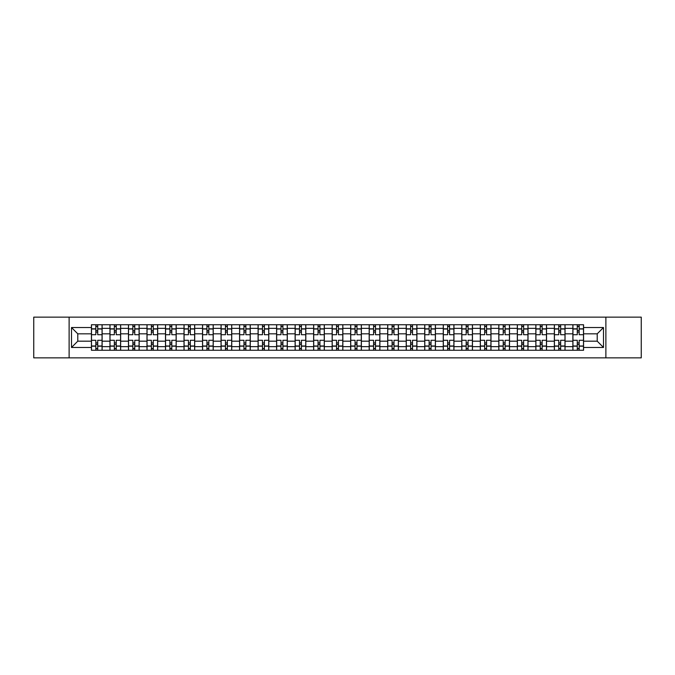 <?xml version="1.0" encoding="UTF-8"?>
<svg xmlns="http://www.w3.org/2000/svg" width="675" height="675" viewBox="0 0 675 675"><rect width="100%" height="100%" fill="white"/><g stroke="black" fill="none" stroke-linecap="round" stroke-linejoin="round"><path stroke-width="1.01" d="M605.88 357.86L641.25 357.86L641.25 317.14L33.75 317.14L33.75 357.86L605.88 357.86L605.88 317.14M109.957 350.257L109.957 328.362L102.119 328.362L102.119 350.257M102.119 328.362L102.119 324.743M109.957 328.362L109.957 324.743M120.639 324.743L120.639 350.257M128.469 350.257L128.469 324.743M139.151 324.743L139.151 350.257M146.99 350.257L146.99 324.743M157.672 324.743L157.672 350.257M165.502 350.257L165.502 324.743M176.192 324.743L176.192 350.257M184.022 350.257L184.022 324.743M194.704 324.743L194.704 350.257M202.542 350.257L202.542 324.743M213.224 324.743L213.224 350.257M221.054 350.257L221.054 324.743M231.736 324.743L231.736 350.257M239.574 350.257L239.574 324.743M250.256 324.743L250.256 350.257M258.095 350.257L258.095 324.743M268.777 324.743L268.777 350.257M276.607 350.257L276.607 324.743M287.288 324.743L287.288 350.257M295.127 350.257L295.127 324.743M305.809 324.743L305.809 350.257M313.639 350.257L313.639 324.743M324.321 324.743L324.321 350.257M332.159 350.257L332.159 324.743M342.841 324.743L342.841 350.257M350.679 350.257L350.679 324.743M361.361 324.743L361.361 350.257M369.191 350.257L369.191 324.743M379.873 324.743L379.873 350.257M387.712 350.257L387.712 324.743M398.393 324.743L398.393 350.257M406.223 350.257L406.223 324.743M416.905 324.743L416.905 350.257M424.744 350.257L424.744 324.743M435.426 324.743L435.426 350.257M443.264 350.257L443.264 324.743M453.946 324.743L453.946 350.257M461.776 350.257L461.776 324.743M472.458 324.743L472.458 350.257M480.296 350.257L480.296 324.743M490.978 324.743L490.978 350.257M498.808 350.257L498.808 324.743M509.498 324.743L509.498 350.257M517.328 350.257L517.328 324.743M528.01 324.743L528.01 350.257M535.849 350.257L535.849 324.743M546.531 324.743L546.531 350.257M554.361 350.257L554.361 324.743M565.042 324.743L565.042 350.257M572.881 350.257L572.881 324.743M572.881 341.179L565.042 341.179M554.361 341.179L546.531 341.179M535.849 341.179L528.01 341.179M517.328 341.179L509.498 341.179M498.808 341.179L490.978 341.179M480.296 341.179L472.458 341.179M461.776 341.179L453.946 341.179M443.264 341.179L435.426 341.179M424.744 341.179L416.905 341.179M406.223 341.179L398.393 341.179M387.712 341.179L379.873 341.179M369.191 341.179L361.361 341.179M350.679 341.179L342.841 341.179M332.159 341.179L324.321 341.179M313.639 341.179L305.809 341.179M295.127 341.179L287.288 341.179M276.607 341.179L268.777 341.179M258.095 341.179L250.256 341.179M239.574 341.179L231.736 341.179M221.054 341.179L213.224 341.179M202.542 341.179L194.704 341.179M184.022 341.179L176.192 341.179M165.502 341.179L157.672 341.179M146.99 341.179L139.151 341.179M128.469 341.179L120.639 341.179M109.957 341.179L102.119 341.179M572.881 333.821L565.042 333.821M554.361 333.821L546.531 333.821M535.849 333.821L528.01 333.821M517.328 333.821L509.498 333.821M498.808 333.821L490.978 333.821M480.296 333.821L472.458 333.821M461.776 333.821L453.946 333.821M443.264 333.821L435.426 333.821M424.744 333.821L416.905 333.821M406.223 333.821L398.393 333.821M387.712 333.821L379.873 333.821M369.191 333.821L361.361 333.821M350.679 333.821L342.841 333.821M332.159 333.821L324.321 333.821M313.639 333.821L305.809 333.821M295.127 333.821L287.288 333.821M276.607 333.821L268.777 333.821M258.095 333.821L250.256 333.821M239.574 333.821L231.736 333.821M221.054 333.821L213.224 333.821M202.542 333.821L194.704 333.821M184.022 333.821L176.192 333.821M165.502 333.821L157.672 333.821M146.99 333.821L139.151 333.821M128.469 333.821L120.639 333.821M109.957 333.821L102.119 333.821M77.785 341.179L91.437 341.179L91.437 333.821L77.785 333.821L77.785 341.179L71.499 347.473L71.499 327.527L91.437 327.527L91.437 333.821M583.563 333.821L583.563 341.179L597.215 341.179L597.215 333.821L583.563 333.821L583.563 324.743L91.437 324.743L91.437 327.527M583.563 327.527L603.501 327.527L603.501 347.473L583.563 347.473L583.563 341.179M91.437 341.179L91.437 350.257L583.563 350.257L583.563 347.473M91.437 347.473L71.499 347.473M69.12 357.86L69.12 317.14M97.732 348.477L95.833 348.477M95.833 326.523L97.732 326.523M116.243 348.477L114.345 348.477M114.345 326.523L116.243 326.523M134.764 348.477L132.865 348.477M132.865 326.523L134.764 326.523M153.276 348.477L151.377 348.477M151.377 326.523L153.276 326.523M171.796 348.477L169.898 348.477M169.898 326.523L171.796 326.523M190.316 348.477L188.418 348.477M188.418 326.523L190.316 326.523M208.828 348.477L206.93 348.477M206.93 326.523L208.828 326.523M227.348 348.477L225.45 348.477M225.45 326.523L227.348 326.523M245.869 348.477L243.962 348.477M243.962 326.523L245.869 326.523M264.381 348.477L262.482 348.477M262.482 326.523L264.381 326.523M282.901 348.477L281.002 348.477M281.002 326.523L282.901 326.523M301.413 348.477L299.514 348.477M299.514 326.523L301.413 326.523M319.933 348.477L318.035 348.477M318.035 326.523L319.933 326.523M338.453 348.477L336.547 348.477M336.547 326.523L338.453 326.523M356.965 348.477L355.067 348.477M355.067 326.523L356.965 326.523M375.486 348.477L373.587 348.477M373.587 326.523L375.486 326.523M393.998 348.477L392.099 348.477M392.099 326.523L393.998 326.523M412.518 348.477L410.619 348.477M410.619 326.523L412.518 326.523M431.038 348.477L429.131 348.477M429.131 326.523L431.038 326.523M449.55 348.477L447.652 348.477M447.652 326.523L449.55 326.523M468.07 348.477L466.172 348.477M466.172 326.523L468.07 326.523M486.582 348.477L484.684 348.477M484.684 326.523L486.582 326.523M505.102 348.477L503.204 348.477M503.204 326.523L505.102 326.523M523.623 348.477L521.724 348.477M521.724 326.523L523.623 326.523M542.135 348.477L540.236 348.477M540.236 326.523L542.135 326.523M560.655 348.477L558.757 348.477M558.757 326.523L560.655 326.523M579.167 348.477L577.268 348.477M577.268 326.523L579.167 326.523M71.499 327.527L77.785 333.821M597.215 341.179L603.501 347.473M597.215 333.821L603.501 327.527M102.06 350.257L102.06 334.707L97.732 334.707L97.732 324.743M95.833 324.743L95.833 334.707L91.496 334.707L91.496 324.743M102.06 334.707L102.06 324.743M91.496 350.257L91.496 340.293L95.833 340.293L95.833 350.257M97.732 350.257L97.732 340.293L102.06 340.293M95.833 332.1L97.732 332.1M91.496 340.293L91.496 334.707M97.732 342.9L95.833 342.9M97.732 348.713L95.833 348.713M95.833 344.444L97.732 344.444M97.732 330.556L95.833 330.556M95.833 326.287L97.732 326.287M120.58 350.257L120.58 334.707L116.243 334.707L116.243 324.743M114.345 324.743L114.345 334.707L110.017 334.707L110.017 324.743M120.58 334.707L120.58 324.743M110.017 350.257L110.017 340.293L114.345 340.293L114.345 350.257M116.243 350.257L116.243 340.293L120.58 340.293M114.345 332.1L116.243 332.1M110.017 340.293L110.017 334.707M116.243 342.9L114.345 342.9M116.243 348.713L114.345 348.713M114.345 344.444L116.243 344.444M116.243 330.556L114.345 330.556M114.345 326.287L116.243 326.287M139.092 350.257L139.092 334.707L134.764 334.707L134.764 324.743M132.865 324.743L132.865 334.707L128.528 334.707L128.528 324.743M139.092 334.707L139.092 324.743M128.528 350.257L128.528 340.293L132.865 340.293L132.865 350.257M134.764 350.257L134.764 340.293L139.092 340.293M132.865 332.1L134.764 332.1M128.528 340.293L128.528 334.707M134.764 342.9L132.865 342.9M134.764 348.713L132.865 348.713M132.865 344.444L134.764 344.444M134.764 330.556L132.865 330.556M132.865 326.287L134.764 326.287M157.613 350.257L157.613 334.707L153.276 334.707L153.276 324.743M151.377 324.743L151.377 334.707L147.049 334.707L147.049 324.743M157.613 334.707L157.613 324.743M147.049 350.257L147.049 340.293L151.377 340.293L151.377 350.257M153.276 350.257L153.276 340.293L157.613 340.293M151.377 332.1L153.276 332.1M147.049 340.293L147.049 334.707M153.276 342.9L151.377 342.9M153.276 348.713L151.377 348.713M151.377 344.444L153.276 344.444M153.276 330.556L151.377 330.556M151.377 326.287L153.276 326.287M176.133 350.257L176.133 334.707L171.796 334.707L171.796 324.743M169.898 324.743L169.898 334.707L165.569 334.707L165.569 324.743M176.133 334.707L176.133 324.743M165.569 350.257L165.569 340.293L169.898 340.293L169.898 350.257M171.796 350.257L171.796 340.293L176.133 340.293M169.898 332.1L171.796 332.1M165.569 340.293L165.569 334.707M171.796 342.9L169.898 342.9M171.796 348.713L169.898 348.713M169.898 344.444L171.796 344.444M171.796 330.556L169.898 330.556M169.898 326.287L171.796 326.287M194.645 350.257L194.645 334.707L190.316 334.707L190.316 324.743M188.418 324.743L188.418 334.707L184.081 334.707L184.081 324.743M194.645 334.707L194.645 324.743M184.081 350.257L184.081 340.293L188.418 340.293L188.418 350.257M190.316 350.257L190.316 340.293L194.645 340.293M188.418 332.1L190.316 332.1M184.081 340.293L184.081 334.707M190.316 342.9L188.418 342.9M190.316 348.713L188.418 348.713M188.418 344.444L190.316 344.444M190.316 330.556L188.418 330.556M188.418 326.287L190.316 326.287M213.165 350.257L213.165 334.707L208.828 334.707L208.828 324.743M206.93 324.743L206.93 334.707L202.601 334.707L202.601 324.743M213.165 334.707L213.165 324.743M202.601 350.257L202.601 340.293L206.93 340.293L206.93 350.257M208.828 350.257L208.828 340.293L213.165 340.293M206.93 332.1L208.828 332.1M202.601 340.293L202.601 334.707M208.828 342.9L206.93 342.9M208.828 348.713L206.93 348.713M206.93 344.444L208.828 344.444M208.828 330.556L206.93 330.556M206.93 326.287L208.828 326.287M231.677 350.257L231.677 334.707L227.348 334.707L227.348 324.743M225.45 324.743L225.45 334.707L221.113 334.707L221.113 324.743M231.677 334.707L231.677 324.743M221.113 350.257L221.113 340.293L225.45 340.293L225.45 350.257M227.348 350.257L227.348 340.293L231.677 340.293M225.45 332.1L227.348 332.1M221.113 340.293L221.113 334.707M227.348 342.9L225.45 342.9M227.348 348.713L225.45 348.713M225.45 344.444L227.348 344.444M227.348 330.556L225.45 330.556M225.45 326.287L227.348 326.287M250.197 350.257L250.197 334.707L245.869 334.707L245.869 324.743M243.962 324.743L243.962 334.707L239.633 334.707L239.633 324.743M250.197 334.707L250.197 324.743M239.633 350.257L239.633 340.293L243.962 340.293L243.962 350.257M245.869 350.257L245.869 340.293L250.197 340.293M243.962 332.1L245.869 332.1M239.633 340.293L239.633 334.707M245.869 342.9L243.962 342.9M245.869 348.713L243.962 348.713M243.962 344.444L245.869 344.444M245.869 330.556L243.962 330.556M243.962 326.287L245.869 326.287M268.718 350.257L268.718 334.707L264.381 334.707L264.381 324.743M262.482 324.743L262.482 334.707L258.154 334.707L258.154 324.743M268.718 334.707L268.718 324.743M258.154 350.257L258.154 340.293L262.482 340.293L262.482 350.257M264.381 350.257L264.381 340.293L268.718 340.293M262.482 332.1L264.381 332.1M258.154 340.293L258.154 334.707M264.381 342.9L262.482 342.9M264.381 348.713L262.482 348.713M262.482 344.444L264.381 344.444M264.381 330.556L262.482 330.556M262.482 326.287L264.381 326.287M287.229 350.257L287.229 334.707L282.901 334.707L282.901 324.743M281.002 324.743L281.002 334.707L276.666 334.707L276.666 324.743M287.229 334.707L287.229 324.743M276.666 350.257L276.666 340.293L281.002 340.293L281.002 350.257M282.901 350.257L282.901 340.293L287.229 340.293M281.002 332.1L282.901 332.1M276.666 340.293L276.666 334.707M282.901 342.9L281.002 342.9M282.901 348.713L281.002 348.713M281.002 344.444L282.901 344.444M282.901 330.556L281.002 330.556M281.002 326.287L282.901 326.287M305.75 350.257L305.75 334.707L301.413 334.707L301.413 324.743M299.514 324.743L299.514 334.707L295.186 334.707L295.186 324.743M305.75 334.707L305.75 324.743M295.186 350.257L295.186 340.293L299.514 340.293L299.514 350.257M301.413 350.257L301.413 340.293L305.75 340.293M299.514 332.1L301.413 332.1M295.186 340.293L295.186 334.707M301.413 342.9L299.514 342.9M301.413 348.713L299.514 348.713M299.514 344.444L301.413 344.444M301.413 330.556L299.514 330.556M299.514 326.287L301.413 326.287M324.262 350.257L324.262 334.707L319.933 334.707L319.933 324.743M318.035 324.743L318.035 334.707L313.698 334.707L313.698 324.743M324.262 334.707L324.262 324.743M313.698 350.257L313.698 340.293L318.035 340.293L318.035 350.257M319.933 350.257L319.933 340.293L324.262 340.293M318.035 332.1L319.933 332.1M313.698 340.293L313.698 334.707M319.933 342.9L318.035 342.9M319.933 348.713L318.035 348.713M318.035 344.444L319.933 344.444M319.933 330.556L318.035 330.556M318.035 326.287L319.933 326.287M342.782 350.257L342.782 334.707L338.453 334.707L338.453 324.743M336.547 324.743L336.547 334.707L332.218 334.707L332.218 324.743M342.782 334.707L342.782 324.743M332.218 350.257L332.218 340.293L336.547 340.293L336.547 350.257M338.453 350.257L338.453 340.293L342.782 340.293M336.547 332.1L338.453 332.1M332.218 340.293L332.218 334.707M338.453 342.9L336.547 342.9M338.453 348.713L336.547 348.713M336.547 344.444L338.453 344.444M338.453 330.556L336.547 330.556M336.547 326.287L338.453 326.287M361.302 350.257L361.302 334.707L356.965 334.707L356.965 324.743M355.067 324.743L355.067 334.707L350.738 334.707L350.738 324.743M361.302 334.707L361.302 324.743M350.738 350.257L350.738 340.293L355.067 340.293L355.067 350.257M356.965 350.257L356.965 340.293L361.302 340.293M355.067 332.1L356.965 332.1M350.738 340.293L350.738 334.707M356.965 342.9L355.067 342.9M356.965 348.713L355.067 348.713M355.067 344.444L356.965 344.444M356.965 330.556L355.067 330.556M355.067 326.287L356.965 326.287M379.814 350.257L379.814 334.707L375.486 334.707L375.486 324.743M373.587 324.743L373.587 334.707L369.25 334.707L369.25 324.743M379.814 334.707L379.814 324.743M369.25 350.257L369.25 340.293L373.587 340.293L373.587 350.257M375.486 350.257L375.486 340.293L379.814 340.293M373.587 332.1L375.486 332.1M369.25 340.293L369.25 334.707M375.486 342.9L373.587 342.9M375.486 348.713L373.587 348.713M373.587 344.444L375.486 344.444M375.486 330.556L373.587 330.556M373.587 326.287L375.486 326.287M398.334 350.257L398.334 334.707L393.998 334.707L393.998 324.743M392.099 324.743L392.099 334.707L387.771 334.707L387.771 324.743M398.334 334.707L398.334 324.743M387.771 350.257L387.771 340.293L392.099 340.293L392.099 350.257M393.998 350.257L393.998 340.293L398.334 340.293M392.099 332.1L393.998 332.1M387.771 340.293L387.771 334.707M393.998 342.9L392.099 342.9M393.998 348.713L392.099 348.713M392.099 344.444L393.998 344.444M393.998 330.556L392.099 330.556M392.099 326.287L393.998 326.287M416.846 350.257L416.846 334.707L412.518 334.707L412.518 324.743M410.619 324.743L410.619 334.707L406.282 334.707L406.282 324.743M416.846 334.707L416.846 324.743M406.282 350.257L406.282 340.293L410.619 340.293L410.619 350.257M412.518 350.257L412.518 340.293L416.846 340.293M410.619 332.1L412.518 332.1M406.282 340.293L406.282 334.707M412.518 342.9L410.619 342.9M412.518 348.713L410.619 348.713M410.619 344.444L412.518 344.444M412.518 330.556L410.619 330.556M410.619 326.287L412.518 326.287M435.367 350.257L435.367 334.707L431.038 334.707L431.038 324.743M429.131 324.743L429.131 334.707L424.803 334.707L424.803 324.743M435.367 334.707L435.367 324.743M424.803 350.257L424.803 340.293L429.131 340.293L429.131 350.257M431.038 350.257L431.038 340.293L435.367 340.293M429.131 332.1L431.038 332.1M424.803 340.293L424.803 334.707M431.038 342.9L429.131 342.9M431.038 348.713L429.131 348.713M429.131 344.444L431.038 344.444M431.038 330.556L429.131 330.556M429.131 326.287L431.038 326.287M453.887 350.257L453.887 334.707L449.55 334.707L449.55 324.743M447.652 324.743L447.652 334.707L443.323 334.707L443.323 324.743M453.887 334.707L453.887 324.743M443.323 350.257L443.323 340.293L447.652 340.293L447.652 350.257M449.55 350.257L449.55 340.293L453.887 340.293M447.652 332.1L449.55 332.1M443.323 340.293L443.323 334.707M449.55 342.9L447.652 342.9M449.55 348.713L447.652 348.713M447.652 344.444L449.55 344.444M449.55 330.556L447.652 330.556M447.652 326.287L449.55 326.287M472.399 350.257L472.399 334.707L468.07 334.707L468.07 324.743M466.172 324.743L466.172 334.707L461.835 334.707L461.835 324.743M472.399 334.707L472.399 324.743M461.835 350.257L461.835 340.293L466.172 340.293L466.172 350.257M468.07 350.257L468.07 340.293L472.399 340.293M466.172 332.1L468.07 332.1M461.835 340.293L461.835 334.707M468.07 342.9L466.172 342.9M468.07 348.713L466.172 348.713M466.172 344.444L468.07 344.444M468.07 330.556L466.172 330.556M466.172 326.287L468.07 326.287M490.919 350.257L490.919 334.707L486.582 334.707L486.582 324.743M484.684 324.743L484.684 334.707L480.355 334.707L480.355 324.743M490.919 334.707L490.919 324.743M480.355 350.257L480.355 340.293L484.684 340.293L484.684 350.257M486.582 350.257L486.582 340.293L490.919 340.293M484.684 332.1L486.582 332.1M480.355 340.293L480.355 334.707M486.582 342.9L484.684 342.9M486.582 348.713L484.684 348.713M484.684 344.444L486.582 344.444M486.582 330.556L484.684 330.556M484.684 326.287L486.582 326.287M509.431 350.257L509.431 334.707L505.102 334.707L505.102 324.743M503.204 324.743L503.204 334.707L498.867 334.707L498.867 324.743M509.431 334.707L509.431 324.743M498.867 350.257L498.867 340.293L503.204 340.293L503.204 350.257M505.102 350.257L505.102 340.293L509.431 340.293M503.204 332.1L505.102 332.1M498.867 340.293L498.867 334.707M505.102 342.9L503.204 342.9M505.102 348.713L503.204 348.713M503.204 344.444L505.102 344.444M505.102 330.556L503.204 330.556M503.204 326.287L505.102 326.287M527.951 350.257L527.951 334.707L523.623 334.707L523.623 324.743M521.724 324.743L521.724 334.707L517.388 334.707L517.388 324.743M527.951 334.707L527.951 324.743M517.388 350.257L517.388 340.293L521.724 340.293L521.724 350.257M523.623 350.257L523.623 340.293L527.951 340.293M521.724 332.1L523.623 332.1M517.388 340.293L517.388 334.707M523.623 342.9L521.724 342.9M523.623 348.713L521.724 348.713M521.724 344.444L523.623 344.444M523.623 330.556L521.724 330.556M521.724 326.287L523.623 326.287M546.472 350.257L546.472 334.707L542.135 334.707L542.135 324.743M540.236 324.743L540.236 334.707L535.908 334.707L535.908 324.743M546.472 334.707L546.472 324.743M535.908 350.257L535.908 340.293L540.236 340.293L540.236 350.257M542.135 350.257L542.135 340.293L546.472 340.293M540.236 332.1L542.135 332.1M535.908 340.293L535.908 334.707M542.135 342.9L540.236 342.9M542.135 348.713L540.236 348.713M540.236 344.444L542.135 344.444M542.135 330.556L540.236 330.556M540.236 326.287L542.135 326.287M564.983 350.257L564.983 334.707L560.655 334.707L560.655 324.743M558.757 324.743L558.757 334.707L554.42 334.707L554.42 324.743M564.983 334.707L564.983 324.743M554.42 350.257L554.42 340.293L558.757 340.293L558.757 350.257M560.655 350.257L560.655 340.293L564.983 340.293M558.757 332.1L560.655 332.1M554.42 340.293L554.42 334.707M560.655 342.9L558.757 342.9M560.655 348.713L558.757 348.713M558.757 344.444L560.655 344.444M560.655 330.556L558.757 330.556M558.757 326.287L560.655 326.287M583.504 350.257L583.504 334.707L579.167 334.707L579.167 324.743M577.268 324.743L577.268 334.707L572.94 334.707L572.94 324.743M583.504 334.707L583.504 324.743M572.94 350.257L572.94 340.293L577.268 340.293L577.268 350.257M579.167 350.257L579.167 340.293L583.504 340.293M577.268 332.1L579.167 332.1M572.94 340.293L572.94 334.707M579.167 342.9L577.268 342.9M579.167 348.713L577.268 348.713M577.268 344.444L579.167 344.444M579.167 330.556L577.268 330.556M577.268 326.287L579.167 326.287M554.361 328.362L546.531 328.362M535.849 328.362L528.01 328.362M517.328 328.362L509.498 328.362M498.808 328.362L490.978 328.362M480.296 328.362L472.458 328.362M461.776 328.362L453.946 328.362M443.264 328.362L435.426 328.362M424.744 328.362L416.905 328.362M406.223 328.362L398.393 328.362M387.712 328.362L379.873 328.362M369.191 328.362L361.361 328.362M350.679 328.362L342.841 328.362M332.159 328.362L324.321 328.362M313.639 328.362L305.809 328.362M295.127 328.362L287.288 328.362M276.607 328.362L268.777 328.362M258.095 328.362L250.256 328.362M239.574 328.362L231.736 328.362M221.054 328.362L213.224 328.362M202.542 328.362L194.704 328.362M184.022 328.362L176.192 328.362M165.502 328.362L157.672 328.362M146.99 328.362L139.151 328.362M128.469 328.362L120.639 328.362M572.881 328.362L565.042 328.362M554.361 346.638L546.531 346.638M535.849 346.638L528.01 346.638M517.328 346.638L509.498 346.638M498.808 346.638L490.978 346.638M480.296 346.638L472.458 346.638M461.776 346.638L453.946 346.638M443.264 346.638L435.426 346.638M424.744 346.638L416.905 346.638M406.223 346.638L398.393 346.638M387.712 346.638L379.873 346.638M369.191 346.638L361.361 346.638M350.679 346.638L342.841 346.638M332.159 346.638L324.321 346.638M313.639 346.638L305.809 346.638M295.127 346.638L287.288 346.638M276.607 346.638L268.777 346.638M258.095 346.638L250.256 346.638M239.574 346.638L231.736 346.638M221.054 346.638L213.224 346.638M202.542 346.638L194.704 346.638M184.022 346.638L176.192 346.638M165.502 346.638L157.672 346.638M146.99 346.638L139.151 346.638M128.469 346.638L120.639 346.638M109.957 346.638L102.119 346.638M572.881 346.638L565.042 346.638M102.06 328.835L97.732 328.835M95.833 328.835L91.496 328.835M95.833 328.995L91.496 328.995M95.833 346.005L91.496 346.005M95.833 346.165L91.496 346.165M102.06 346.165L97.732 346.165M102.06 328.995L97.732 328.995M102.06 346.005L97.732 346.005M120.58 328.835L116.243 328.835M114.345 328.835L110.017 328.835M114.345 328.995L110.017 328.995M114.345 346.005L110.017 346.005M114.345 346.165L110.017 346.165M120.58 346.165L116.243 346.165M120.58 328.995L116.243 328.995M120.58 346.005L116.243 346.005M139.092 328.835L134.764 328.835M132.865 328.835L128.528 328.835M132.865 328.995L128.528 328.995M132.865 346.005L128.528 346.005M132.865 346.165L128.528 346.165M139.092 346.165L134.764 346.165M139.092 328.995L134.764 328.995M139.092 346.005L134.764 346.005M157.613 328.835L153.276 328.835M151.377 328.835L147.049 328.835M151.377 328.995L147.049 328.995M151.377 346.005L147.049 346.005M151.377 346.165L147.049 346.165M157.613 346.165L153.276 346.165M157.613 328.995L153.276 328.995M157.613 346.005L153.276 346.005M176.133 328.835L171.796 328.835M169.898 328.835L165.569 328.835M169.898 328.995L165.569 328.995M169.898 346.005L165.569 346.005M169.898 346.165L165.569 346.165M176.133 346.165L171.796 346.165M176.133 328.995L171.796 328.995M176.133 346.005L171.796 346.005M194.645 328.835L190.316 328.835M188.418 328.835L184.081 328.835M188.418 328.995L184.081 328.995M188.418 346.005L184.081 346.005M188.418 346.165L184.081 346.165M194.645 346.165L190.316 346.165M194.645 328.995L190.316 328.995M194.645 346.005L190.316 346.005M213.165 328.835L208.828 328.835M206.93 328.835L202.601 328.835M206.93 328.995L202.601 328.995M206.93 346.005L202.601 346.005M206.93 346.165L202.601 346.165M213.165 346.165L208.828 346.165M213.165 328.995L208.828 328.995M213.165 346.005L208.828 346.005M231.677 328.835L227.348 328.835M225.45 328.835L221.113 328.835M225.45 328.995L221.113 328.995M225.45 346.005L221.113 346.005M225.45 346.165L221.113 346.165M231.677 346.165L227.348 346.165M231.677 328.995L227.348 328.995M231.677 346.005L227.348 346.005M250.197 328.835L245.869 328.835M243.962 328.835L239.633 328.835M243.962 328.995L239.633 328.995M243.962 346.005L239.633 346.005M243.962 346.165L239.633 346.165M250.197 346.165L245.869 346.165M250.197 328.995L245.869 328.995M250.197 346.005L245.869 346.005M268.718 328.835L264.381 328.835M262.482 328.835L258.154 328.835M262.482 328.995L258.154 328.995M262.482 346.005L258.154 346.005M262.482 346.165L258.154 346.165M268.718 346.165L264.381 346.165M268.718 328.995L264.381 328.995M268.718 346.005L264.381 346.005M287.229 328.835L282.901 328.835M281.002 328.835L276.666 328.835M281.002 328.995L276.666 328.995M281.002 346.005L276.666 346.005M281.002 346.165L276.666 346.165M287.229 346.165L282.901 346.165M287.229 328.995L282.901 328.995M287.229 346.005L282.901 346.005M305.75 328.835L301.413 328.835M299.514 328.835L295.186 328.835M299.514 328.995L295.186 328.995M299.514 346.005L295.186 346.005M299.514 346.165L295.186 346.165M305.75 346.165L301.413 346.165M305.75 328.995L301.413 328.995M305.75 346.005L301.413 346.005M324.262 328.835L319.933 328.835M318.035 328.835L313.698 328.835M318.035 328.995L313.698 328.995M318.035 346.005L313.698 346.005M318.035 346.165L313.698 346.165M324.262 346.165L319.933 346.165M324.262 328.995L319.933 328.995M324.262 346.005L319.933 346.005M342.782 328.835L338.453 328.835M336.547 328.835L332.218 328.835M336.547 328.995L332.218 328.995M336.547 346.005L332.218 346.005M336.547 346.165L332.218 346.165M342.782 346.165L338.453 346.165M342.782 328.995L338.453 328.995M342.782 346.005L338.453 346.005M361.302 328.835L356.965 328.835M355.067 328.835L350.738 328.835M355.067 328.995L350.738 328.995M355.067 346.005L350.738 346.005M355.067 346.165L350.738 346.165M361.302 346.165L356.965 346.165M361.302 328.995L356.965 328.995M361.302 346.005L356.965 346.005M379.814 328.835L375.486 328.835M373.587 328.835L369.25 328.835M373.587 328.995L369.25 328.995M373.587 346.005L369.25 346.005M373.587 346.165L369.25 346.165M379.814 346.165L375.486 346.165M379.814 328.995L375.486 328.995M379.814 346.005L375.486 346.005M398.334 328.835L393.998 328.835M392.099 328.835L387.771 328.835M392.099 328.995L387.771 328.995M392.099 346.005L387.771 346.005M392.099 346.165L387.771 346.165M398.334 346.165L393.998 346.165M398.334 328.995L393.998 328.995M398.334 346.005L393.998 346.005M416.846 328.835L412.518 328.835M410.619 328.835L406.282 328.835M410.619 328.995L406.282 328.995M410.619 346.005L406.282 346.005M410.619 346.165L406.282 346.165M416.846 346.165L412.518 346.165M416.846 328.995L412.518 328.995M416.846 346.005L412.518 346.005M435.367 328.835L431.038 328.835M429.131 328.835L424.803 328.835M429.131 328.995L424.803 328.995M429.131 346.005L424.803 346.005M429.131 346.165L424.803 346.165M435.367 346.165L431.038 346.165M435.367 328.995L431.038 328.995M435.367 346.005L431.038 346.005M453.887 328.835L449.55 328.835M447.652 328.835L443.323 328.835M447.652 328.995L443.323 328.995M447.652 346.005L443.323 346.005M447.652 346.165L443.323 346.165M453.887 346.165L449.55 346.165M453.887 328.995L449.55 328.995M453.887 346.005L449.55 346.005M472.399 328.835L468.07 328.835M466.172 328.835L461.835 328.835M466.172 328.995L461.835 328.995M466.172 346.005L461.835 346.005M466.172 346.165L461.835 346.165M472.399 346.165L468.07 346.165M472.399 328.995L468.07 328.995M472.399 346.005L468.07 346.005M490.919 328.835L486.582 328.835M484.684 328.835L480.355 328.835M484.684 328.995L480.355 328.995M484.684 346.005L480.355 346.005M484.684 346.165L480.355 346.165M490.919 346.165L486.582 346.165M490.919 328.995L486.582 328.995M490.919 346.005L486.582 346.005M509.431 328.835L505.102 328.835M503.204 328.835L498.867 328.835M503.204 328.995L498.867 328.995M503.204 346.005L498.867 346.005M503.204 346.165L498.867 346.165M509.431 346.165L505.102 346.165M509.431 328.995L505.102 328.995M509.431 346.005L505.102 346.005M527.951 328.835L523.623 328.835M521.724 328.835L517.388 328.835M521.724 328.995L517.388 328.995M521.724 346.005L517.388 346.005M521.724 346.165L517.388 346.165M527.951 346.165L523.623 346.165M527.951 328.995L523.623 328.995M527.951 346.005L523.623 346.005M546.472 328.835L542.135 328.835M540.236 328.835L535.908 328.835M540.236 328.995L535.908 328.995M540.236 346.005L535.908 346.005M540.236 346.165L535.908 346.165M546.472 346.165L542.135 346.165M546.472 328.995L542.135 328.995M546.472 346.005L542.135 346.005M564.983 328.835L560.655 328.835M558.757 328.835L554.42 328.835M558.757 328.995L554.42 328.995M558.757 346.005L554.42 346.005M558.757 346.165L554.42 346.165M564.983 346.165L560.655 346.165M564.983 328.995L560.655 328.995M564.983 346.005L560.655 346.005M583.504 328.835L579.167 328.835M577.268 328.835L572.94 328.835M577.268 328.995L572.94 328.995M577.268 346.005L572.94 346.005M577.268 346.165L572.94 346.165M583.504 346.165L579.167 346.165M583.504 328.995L579.167 328.995M583.504 346.005L579.167 346.005"/></g></svg>
